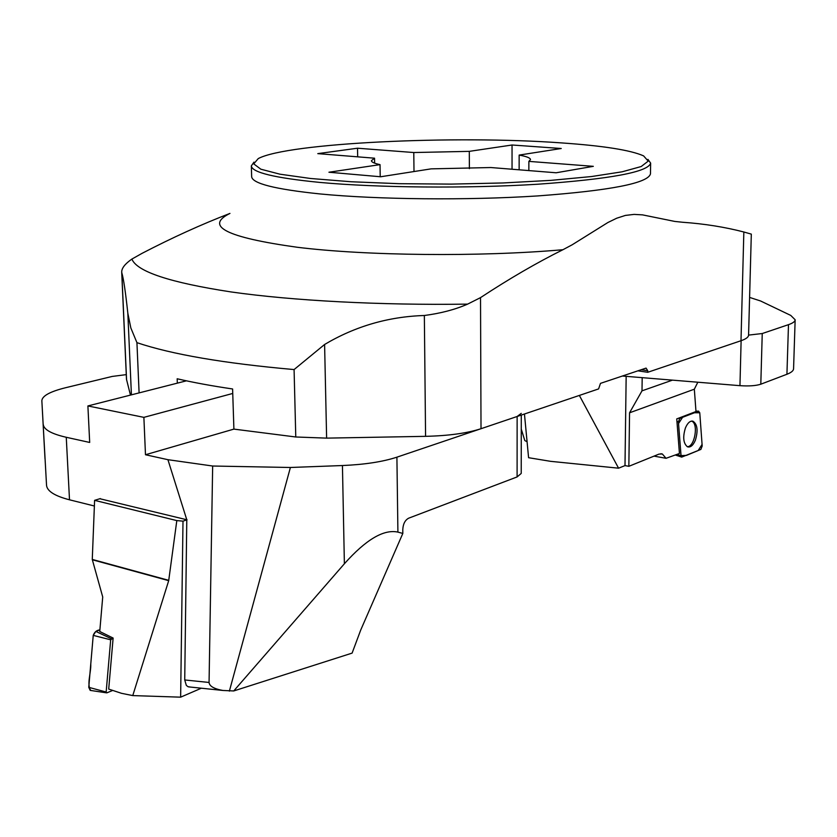 <?xml version="1.0" encoding="UTF-8"?>
<svg xmlns="http://www.w3.org/2000/svg" width="837" height="837" viewBox="0 0 837 837"><rect width="100%" height="100%" fill="white"/><g stroke="black" fill="none" stroke-linecap="round" stroke-linejoin="round"><path stroke-width="1.26" d="M740.996 340.732L743.842 231.995L751.312 234.119L748.571 335.145C748.487 337.165 745.955 339.027 740.996 340.732L647.712 372.298L637.93 370.833M647.712 372.298L647.733 370.707L646.059 368.102L600.485 383.367L598.581 388.923L481.013 428.711C467.067 433.242 448.59 435.784 425.573 436.339L326.618 438.128L295.775 436.987L233.9 429.109L232.602 388.975C211.96 385.941 193.483 382.54 177.172 378.774L177.339 383.147M130.457 395.095L126.481 379.266L121.71 272.182M374.631 163.152L374.547 158.193L371.419 160.694C371.471 162.096 374.338 163.403 380.029 164.638L328.941 172.234L380.636 176.764L431.107 168.865L490.859 167.536L556.134 172.778L593.328 166.333L528.869 161.384L530.491 159.585C530.365 157.931 526.588 156.435 519.149 155.086L561.24 148.505L512.045 145L512.045 169.241M374.547 158.193L317.788 153.631L357.525 148.212L413.781 152.533L414.001 171.543M469.379 168.645L469.295 151.361L413.781 152.533M469.295 151.361L512.045 145M561.533 142.907C455.192 135.113 287.75 142.803 258.256 158.58L253.737 163.885L260.841 169.2L279.945 174.19L310.569 178.49L351.174 181.755L399.176 183.69L451.122 184.109L503.058 182.958L551.028 180.363L591.581 176.534L622.142 171.805L641.184 166.542L648.204 161.133L643.611 155.891C630.721 150.137 603.362 145.816 561.533 142.907M743.842 231.995C724.748 227.036 704.325 223.782 682.584 222.255L674.706 221.418L642.523 214.868L634.08 214.398L625.417 215.412L616.649 218.237L607.892 222.516L572.205 244.77L562.935 249.719C536.643 262.797 509.178 278.763 480.522 297.627L481.013 428.711M131.419 394.844L127.831 313.237C125.529 291.946 123.531 278.48 121.815 272.831L121.71 272.077C121.647 268.164 125.048 263.833 131.89 259.072L142.154 253.297C172.422 237.582 201.686 224.295 229.955 213.414C204.218 226.147 226.586 237.426 297.072 247.239C366.198 255.84 479.81 257.022 562.935 249.719M127.831 313.237L130.834 327.937L136.933 342.657L139.099 392.888M295.775 436.987L294.08 369.567L324.599 344.478C355.212 326.294 388.452 316.627 424.349 315.497C440.67 313.373 455.098 309.585 467.611 304.124L480.522 297.627M647.943 159.386L650.642 163.11C648.361 172.004 610.696 179.045 537.647 184.234C467.234 188.607 377.414 187.781 319.608 182.393C274.641 177.936 251.885 172.443 251.33 165.893L253.977 162.127M357.681 156.833L357.525 148.212M380.218 176.733L380.029 164.638M519.139 169.806L519.149 155.086M528.848 170.591L528.869 161.384M397.91 532.112L402.827 533.431L360.726 630.02L352.105 653.111L233.732 690.954L222.904 690.462C214.021 688.851 209.407 686.183 209.062 682.458L212.661 466.021L290.397 467.485L342.438 465.539C364.639 464.587 382.802 461.804 396.905 457.169L397.91 532.112C383.775 529.026 365.936 539.583 344.384 563.761L342.438 465.539M99.865 498.737L186.787 519.756L167.923 459.691L145.481 454.742L143.88 417.36L87.895 405.945L89.685 442.449L66.259 437.28L69.502 499.804L94.372 505.998M233.9 429.109L145.481 454.742M167.923 459.691L212.661 466.021M521.273 415.089L521.221 473.439L517.099 476.933L517.13 416.491L396.905 457.169M517.13 416.491L521.273 413.363M186.787 519.756L184.726 679.958L209.062 682.458M190.166 687.031L187.969 686.664L186.327 685.388L184.726 679.958M69.502 499.804C54.719 495.975 47.06 491.12 46.537 485.261L41.85 400.756L46.537 485.261M45.01 458.906L41.85 400.745C42.153 395.922 50.053 391.58 65.568 387.73L112.242 376.43L126.272 374.631M233.732 690.954L344.384 563.761M290.397 467.485L229.369 691.132M517.099 476.933L408.665 518.187C405.045 520.133 403.078 523.962 402.785 529.675L402.827 533.431M43.221 424.307C43.712 429.538 51.392 433.869 66.259 437.28M87.895 405.945L186.452 380.825M232.749 393.453L143.88 417.36M100.335 498.59L94.602 500.348L92.269 559.472L102.721 596.969L99.749 631.496L113.131 638.066L110.683 639.803L106.153 692.032L106.927 692.827L112.744 690.42M88.764 687.334L93.231 635.388L95.847 631.422L99.885 629.905C96.757 630.135 94.539 631.966 93.231 635.398L90.773 664.023C91.202 672.561 86.326 685.294 90.961 690.494L90.197 690.379L88.764 687.334L106.153 692.032M113.131 638.066L108.705 689.092L121.564 693.329L132.759 695.589L168.697 580.658L176.816 520.593L183 521.148L187.059 519.798M132.759 695.589L180.635 697.169L201.372 688.202M180.635 697.169L183 521.148M94.602 500.348L176.816 520.593M92.269 559.43L168.76 580.344M521.263 429.088L524.809 440.555L527.08 441.737M579.35 395.43L618.574 468.186L550.62 461.333L528.586 457.703L524.454 414.012M618.574 468.186L624.998 465.602L626.16 376.347M786.926 374.265L788.485 324.662C792.848 323.166 795.066 321.534 795.15 319.765L793.57 368.772C793.476 370.76 791.258 372.58 786.926 374.265L760.802 384.204C755.926 385.784 748.979 386.275 739.95 385.669L741.122 340.69M622.372 376.033L739.95 385.669M749.596 297.407L760.613 300.996L790.766 315.423L795.15 319.765M788.485 324.662L762.245 333.534L760.802 384.204M748.571 335.103L762.245 333.534M678.409 421.838L681.036 455.6L681.705 457.107L700.862 449.427L702.191 446.027L699.763 412.767L698.529 411.197L679.79 418.385L678.409 421.838L676.945 421.492M695.39 440.168C698.246 430.532 697.42 424.202 692.91 421.189C690.075 420.687 687.585 422.926 685.44 427.916C682.647 437.05 683.306 443.338 687.407 446.77C690.41 447.732 693.078 445.535 695.39 440.168M694.333 389.195L629.56 412.798L628.849 466.314L659.012 454.104L662.349 453.999L666.053 458.299L679.435 453.487L676.746 418.898L695.986 411.532L694.333 389.195L697.828 382.216M624.998 465.602L628.849 466.314M642.188 377.665L642 390.837L629.56 412.798M672.446 380.144L642 390.837M654.021 456.123L666.053 458.299M691.508 421.116C698.853 422.999 694.773 447.314 687.219 446.676M699.763 412.767L694.469 412.756L682.573 417.318L678.545 423.491L681.025 455.6L686.413 455.412L698.173 450.547L702.076 444.426L699.763 412.767M294.08 369.567C224.243 363.394 171.867 354.428 136.933 342.657M131.89 259.072C136.818 271.596 169.911 282.561 231.179 291.956C292.375 300.671 379.872 305.39 467.611 304.124M251.33 165.893L251.655 176.638C252.209 183.481 274.944 189.246 319.86 193.922C377.592 199.583 467.297 200.472 537.616 195.931C610.571 190.522 648.183 183.167 650.475 173.855L650.642 163.11M647.733 370.707L641.205 369.734M121.815 272.831L126.575 379.914M324.599 344.478L326.618 438.128M425.573 436.339L424.349 315.497M110.683 639.803L93.231 635.388M95.847 631.422L111.363 638.746M92.363 559.775L168.697 580.658M676.83 454.554L681.036 455.6M678.2 418.333L679.79 418.385M698.529 411.197L695.955 411.134L698.675 411.166M222.904 690.462L188.44 686.853M106.529 692.837L90.197 690.379M675.428 455.056L681.705 457.107M691.707 421.084L692.91 421.189M662.349 453.999L660.811 453.727"/></g></svg>
